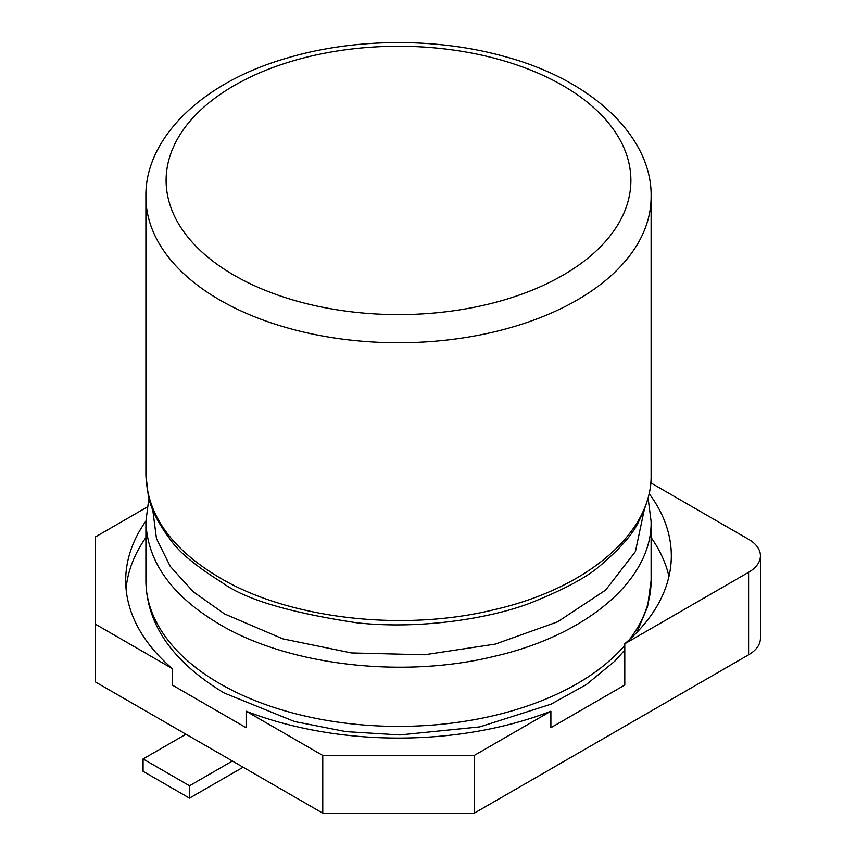 <?xml version="1.0" encoding="UTF-8"?>
<svg xmlns="http://www.w3.org/2000/svg" width="856" height="856" viewBox="0 0 856 856"><rect width="100%" height="100%" fill="white"/><g stroke="black" fill="none" stroke-linecap="round" stroke-linejoin="round"><path stroke-width="1.28" d="M650.742 482.816L748.593 539.301A40.414 23.337 180 0 1 760.428 555.801A40.414 23.337 180 0 1 748.593 572.3L624.794 643.776L624.794 685.025L550.89 727.696L550.89 711.197A272.807 157.504 180 0 1 246.121 711.197L246.121 727.696L172.216 685.025L172.216 668.525A272.807 157.504 180 0 1 125.693 580.55A272.807 157.504 180 0 1 145.905 521.069M145.905 537.568A272.807 157.504 0 0 0 126.067 588.8M668.964 576.43A272.807 157.504 0 0 0 651.106 537.568M147.029 507.127L95.572 536.83L95.572 682.029L322.765 813.2L322.765 755.452L474.235 755.452L474.235 813.2L748.593 654.808L748.593 572.3M95.572 624.281L172.216 668.525M246.121 711.197L322.765 755.452M550.89 711.197L474.235 755.452M624.794 643.776A272.807 157.504 0 0 0 671.318 555.801A272.807 157.504 0 0 0 649.137 493.602M760.428 555.801L760.428 638.308A40.414 23.337 180 0 1 748.593 654.808M322.765 813.2L474.235 813.2M185.955 734.213L143.08 758.962L189.518 785.765L232.393 761.016M189.518 785.765L189.518 798.145L143.08 771.331L143.08 758.962M189.518 798.145L243.104 767.211M629.417 639.678A252.606 145.841 180 0 0 651.106 580.55L651.106 521.39C652.358 579.041 587.89 634.831 494.779 656.22C402.609 679.033 288.483 665.315 219.885 624.516C171.799 596.076 147.136 561.707 145.905 521.39L148.912 498.064M624.794 645.37A252.606 145.841 180 0 1 219.885 683.677A252.606 145.841 180 0 1 145.905 580.55L145.905 521.7M644.279 509.695L635.43 551.542L605.663 590.062L557.566 621.852L495.346 644.087L424.512 654.765L351.442 652.935L282.769 638.843L224.647 613.987L193.338 591.828L170.226 566.34L156.466 538.563L152.732 509.695M145.905 474.716L148.227 495.207C150.485 508.025 157.75 522.674 170.023 539.173C178.476 551.692 195.799 566.116 221.982 582.465C244.452 599.2 289.392 612.639 356.791 622.793C424.33 630.187 495.699 616.844 531.565 602.549C565.185 589.067 588.468 576.42 601.394 564.586C620.611 548.172 633.076 533.78 638.779 521.411C647.521 504.205 651.63 488.637 651.106 474.716C652.358 532.379 587.89 588.158 494.779 609.547C402.609 632.359 288.483 618.642 219.885 577.843C171.799 549.402 147.136 515.034 145.905 474.716L145.905 196.934A252.606 145.841 180 0 0 219.885 300.049A252.606 145.841 180 0 0 622.473 264.365A252.606 145.841 180 0 0 651.106 196.934C652.529 138.405 594.235 80.282 503.649 56.271C436.089 37.439 354.074 38.081 287.381 57.973C200.015 82.839 144.6 139.753 145.905 196.934M234.18 275.3A232.393 134.167 180 0 1 296.743 59.802A232.393 134.167 180 0 1 562.831 85.557A232.393 134.167 180 0 1 607.428 239.177A232.393 134.167 180 0 1 234.18 275.3M145.905 580.55C146.494 624.334 172.548 661.784 224.069 692.932L294.496 721.522L345.931 731.623L399.87 734.93L479.735 726.905L551.007 704.199L586.317 684.586L614.672 661.303L624.794 650.025M651.106 580.55L647.543 606.84L636.843 632.434M648.088 498.053L651.106 521.39M651.106 474.716L651.106 196.934"/></g></svg>
